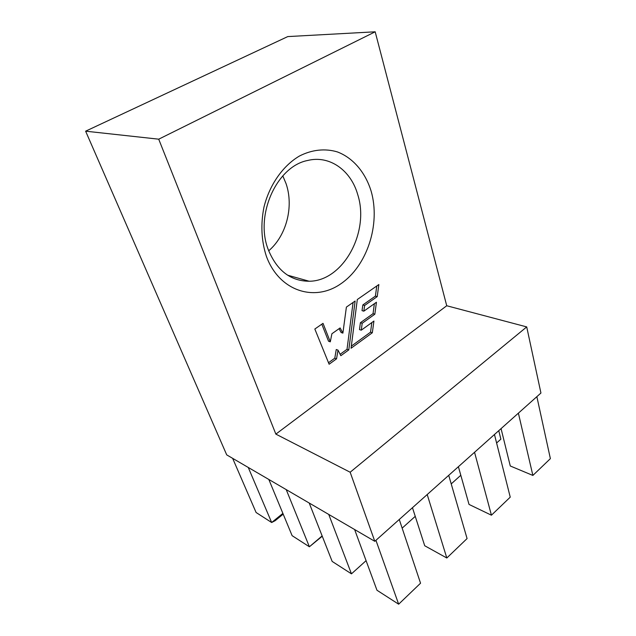 <?xml version="1.0" encoding="UTF-8"?>
<svg xmlns="http://www.w3.org/2000/svg" width="636" height="636" viewBox="0 0 636 636"><rect width="100%" height="100%" fill="white"/><g stroke="black" fill="none" stroke-linecap="round" stroke-linejoin="round"><path stroke-width="0.95" d="M282.797 175.862L286.057 183.629C293.999 206.62 286.431 235.741 268.694 250.807M371.154 191.229C380.733 224.484 367.044 266.142 340.602 283.95C314.367 302.203 278.966 291.153 266.301 256.054C261.348 240.647 260.569 224.309 263.98 207.034C269.553 184.766 282.885 165.789 299.421 156.043C312.022 149.587 325.274 148.268 337.414 151.932C353.25 157.959 365.43 172.579 371.154 191.229M268.225 249.535C276.835 270.546 290.485 281.112 309.16 281.239C343.13 281.239 369.914 232.092 357.71 194.552C350.969 170.528 329.75 154.93 307.665 160.479C276.708 166.29 254.646 215.373 268.225 249.535M354.618 529.534L376.973 590.248L398.661 604.2L420.547 583.204L399.265 519.485M398.661 604.2L375.932 540.314M309.215 503.036L332.167 561.429L351.462 573.847L366.082 560.666M351.462 573.847L328.74 514.429M268.821 479.457L292.115 535.671L309.39 546.785L322.134 535.91M286.224 489.617L309.39 546.785L322.253 536.22M232.649 458.349L256.093 512.497L271.659 522.514L282.885 513.395M248.263 467.46L271.659 522.514L275.157 520.685L283.195 514.15M412.462 507.703L424.713 545.744L446.814 558.003L467.078 538.565L448.73 475.331M446.814 558.003L427.209 494.538M402.151 528.142L415.244 516.345M458.389 466.705L469.026 504.428L491.429 515.2L510.239 497.153L494.466 434.507M491.429 515.2L474.551 452.283M451.218 483.909L460.806 475.267M501.057 428.616L510.271 465.981L532.873 475.434L550.379 458.643L536.864 396.665M532.873 475.434L518.388 413.154M496.597 442.998L500.866 439.158L498.759 430.675M85.622 131.183L226.718 454.883L374.803 541.316L540.934 393.032L526.719 326.912L446.734 305.749L375.184 31.8L287.782 36.586L85.622 131.183L158.714 139.181L275.857 434.118L350.158 472.23L374.803 541.316M350.158 472.23L526.719 326.912M275.857 434.118L446.734 305.749M357.305 299.516L351.048 348.258L372.322 332.755L373.928 321.053L361.272 330.179L362.186 323.271L374.843 314.208L376.433 302.251L363.824 311.171L364.643 305.455L377.22 296.607L378.849 284.546L357.305 299.516M346.389 307.101L342.891 333.113L340.117 327.938L331.897 333.757L330.291 341.842L323.016 323.342L314.836 329.027L329.122 364.237L336.547 358.831L338.018 350.142L340.84 355.699L348.79 349.903L355.134 301.027L346.389 307.101M158.714 139.181L375.184 31.8M340.125 354.292L347.025 349.275L353.083 302.45M347.025 349.275L348.79 349.903M328.518 362.735L334.79 358.171L336.253 349.506L338.018 350.142M334.79 358.171L336.547 358.831M330.291 341.842L328.526 341.214L321.808 324.177M342.891 333.113L341.119 332.517L339.06 328.685M363.824 311.171L362.027 310.63L362.846 304.93L375.407 296.106L376.774 285.985M375.407 296.106L377.22 296.607M362.846 304.93L364.643 305.455M361.272 330.179L359.483 329.599L360.397 322.706L373.046 313.667L374.365 303.714M373.046 313.667L374.843 314.208M360.397 322.706L362.186 323.271M351.318 346.151L370.534 332.175L371.845 322.555M370.534 332.175L372.322 332.755M309.16 281.239L287.599 275.181"/></g></svg>

